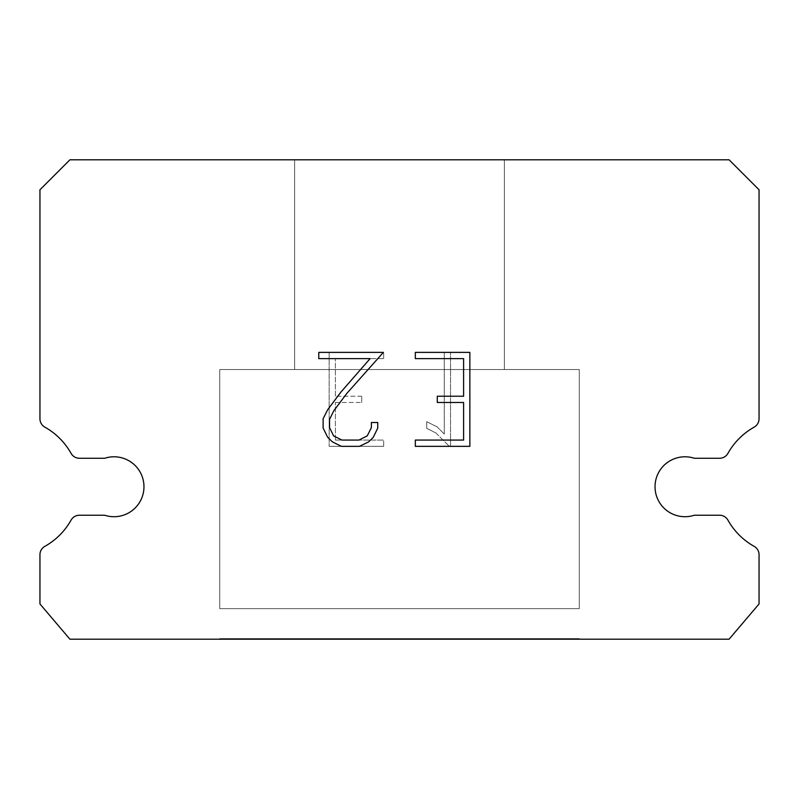 <?xml version="1.0" encoding="UTF-8"?>
<svg xmlns="http://www.w3.org/2000/svg" width="799" height="799" viewBox="0 0 799 799"><rect width="100%" height="100%" fill="white"/><g stroke="black" fill="none" stroke-linecap="round" stroke-linejoin="round"><path stroke-width="0.6" stroke-dasharray="4 3" d="M675.704 458.266A29.963 29.963 0 0 1 694.291 458.266L719.569 458.266A9.588 9.588 0 0 0 727.929 453.363A68.315 68.315 0 0 1 754.146 427.145A9.588 9.588 0 0 0 759.05 418.776L759.05 189.763L729.087 159.8L69.913 159.8L39.95 189.763L39.95 418.776A9.588 9.588 0 0 0 44.854 427.145A68.315 68.315 0 0 1 71.071 453.363A9.588 9.588 0 0 0 79.431 458.266L104.709 458.266A29.963 29.963 0 0 1 142.492 477.452A29.963 29.963 0 0 1 104.709 515.235L79.431 515.235A9.588 9.588 0 0 0 71.071 520.129A68.315 68.315 0 0 1 44.854 546.346A9.588 9.588 0 0 0 39.95 554.716L39.95 603.954L69.913 639.2L729.087 639.2L759.05 603.954L759.05 554.716A9.588 9.588 0 0 0 754.146 546.346A68.315 68.315 0 0 1 727.929 520.129A9.588 9.588 0 0 0 719.569 515.235L694.291 515.235A29.963 29.963 0 0 1 656.508 496.049A29.963 29.963 0 0 1 675.704 458.266M504.369 369.538L504.369 159.8L294.631 159.8L294.631 369.538L504.369 369.538L294.631 369.538L504.369 369.538L504.369 159.8L294.631 159.8L294.631 369.538L504.369 369.538L294.631 369.538L504.369 369.538L504.369 159.8L294.631 159.8L294.631 369.538L504.369 369.538L294.631 369.538L504.369 369.538L504.369 159.8L294.631 159.8L294.631 369.538L504.369 369.538L294.631 369.538L504.369 369.538L504.369 159.8L294.631 159.8L294.631 369.538L504.369 369.538L294.631 369.538L504.369 369.538L504.369 159.8L294.631 159.8L294.631 369.538L504.369 369.538L294.631 369.538L504.369 369.538L504.369 159.8L294.631 159.8L294.631 369.538L504.369 369.538L294.631 369.538L504.369 369.538L504.369 159.8L294.631 159.8L294.631 369.538L504.369 369.538L294.631 369.538L504.369 369.538L504.369 159.8L294.631 159.8L294.631 369.538L504.369 369.538L294.631 369.538L504.369 369.538L504.369 159.8L294.631 159.8L294.631 369.538L504.369 369.538L294.631 369.538L504.369 369.538L504.369 159.8L294.631 159.8L294.631 369.538L504.369 369.538L294.631 369.538L504.369 369.538L504.369 159.8L294.631 159.8L294.631 369.538L504.369 369.538L294.631 369.538L504.369 369.538L504.369 159.8L294.631 159.8L294.631 369.538L504.369 369.538L294.631 369.538L294.631 159.8L294.631 369.538L504.369 369.538L504.369 159.8L294.631 159.8L294.631 369.538L504.369 369.538L504.369 159.8L294.631 159.8L294.631 369.538L504.369 369.538L504.369 159.8L294.631 159.8L294.631 369.538L504.369 369.538L504.369 159.8L294.631 159.8L294.631 369.538L504.369 369.538L504.369 159.8L294.631 159.8L294.631 369.538L504.369 369.538L504.369 159.8L294.631 159.8L294.631 369.538L504.369 369.538L504.369 159.8L294.631 159.8L294.631 369.538L504.369 369.538L504.369 159.8L294.631 159.8L294.631 369.538L504.369 369.538L504.369 159.8L294.631 159.8L294.631 369.538L504.369 369.538L504.369 159.8L294.631 159.8L294.631 369.538L504.369 369.538L504.369 159.8L294.631 159.8L504.369 159.8L294.631 159.8L504.369 159.8L504.369 369.538L294.631 369.538M219.725 638.601L579.275 638.601L219.725 638.601L219.725 639.2L579.275 639.2L579.275 638.601L219.725 638.601L579.275 638.601L219.725 638.601L219.725 639.2L579.275 639.2L579.275 638.601L219.725 638.601L579.275 638.601L219.725 638.601L219.725 639.2L579.275 639.2L579.275 638.601L219.725 638.601L579.275 638.601L219.725 638.601L219.725 639.2L579.275 639.2L579.275 638.601L219.725 638.601L579.275 638.601L219.725 638.601L219.725 639.2L579.275 639.2L579.275 638.601L219.725 638.601L579.275 638.601L219.725 638.601L219.725 639.2L579.275 639.2L579.275 638.601L219.725 638.601L579.275 638.601L219.725 638.601L219.725 639.2L579.275 639.2L579.275 638.601L219.725 638.601L579.275 638.601L219.725 638.601L219.725 639.2L579.275 639.2L579.275 638.601L219.725 638.601L579.275 638.601L219.725 638.601L219.725 639.2L579.275 639.2L579.275 638.601L219.725 638.601L579.275 638.601L219.725 638.601L219.725 639.2L579.275 639.2L579.275 638.601L219.725 638.601L579.275 638.601L219.725 638.601L219.725 639.2L579.275 639.2L579.275 638.601L219.725 638.601L579.275 638.601L219.725 638.601L219.725 639.2L579.275 639.2L579.275 638.601L219.725 638.601L579.275 638.601L219.725 638.601L219.725 639.2L579.275 639.2L579.275 638.601L219.725 638.601L219.725 639.2L579.275 639.2L579.275 638.601L219.725 638.601L219.725 639.2L579.275 639.2L579.275 638.601L219.725 638.601L219.725 639.2L579.275 639.2L579.275 638.601L219.725 638.601L219.725 639.2L579.275 639.2L579.275 638.601L219.725 638.601L219.725 639.2L579.275 639.2L579.275 638.601L219.725 638.601L219.725 639.2L579.275 639.2L579.275 638.601L219.725 638.601L219.725 639.2L579.275 639.2L579.275 638.601L219.725 638.601L219.725 639.2L579.275 639.2L579.275 638.601L219.725 638.601L219.725 639.2L579.275 639.2L579.275 638.601L219.725 638.601L219.725 639.2L579.275 639.2L579.275 638.601L219.725 638.601L219.725 639.2L579.275 639.2L579.275 638.601L219.725 638.601L219.725 639.2L579.275 639.2L579.275 638.601M579.275 608.638L579.275 369.538L219.725 369.538L219.725 608.638L579.275 608.638L219.725 608.638L579.275 608.638L579.275 369.538L219.725 369.538L219.725 608.638L579.275 608.638L219.725 608.638L579.275 608.638L579.275 369.538L219.725 369.538L219.725 608.638L579.275 608.638L219.725 608.638L579.275 608.638L579.275 369.538L219.725 369.538L219.725 608.638L579.275 608.638L219.725 608.638L579.275 608.638L579.275 369.538L219.725 369.538L219.725 608.638L579.275 608.638L219.725 608.638L579.275 608.638L579.275 369.538L219.725 369.538L219.725 608.638L579.275 608.638L219.725 608.638L579.275 608.638L579.275 369.538L219.725 369.538L219.725 608.638L579.275 608.638L219.725 608.638L579.275 608.638L579.275 369.538L219.725 369.538L219.725 608.638L579.275 608.638L219.725 608.638L579.275 608.638L579.275 369.538L219.725 369.538L219.725 608.638L579.275 608.638L219.725 608.638L579.275 608.638L579.275 369.538L219.725 369.538L219.725 608.638L579.275 608.638L219.725 608.638L579.275 608.638L579.275 369.538L219.725 369.538L219.725 608.638L579.275 608.638L219.725 608.638L579.275 608.638L579.275 369.538L219.725 369.538L219.725 608.638L579.275 608.638L219.725 608.638L579.275 608.638L579.275 369.538L219.725 369.538L219.725 608.638L579.275 608.638L219.725 608.638L219.725 369.538L219.725 608.638L579.275 608.638L579.275 369.538L219.725 369.538L219.725 608.638L579.275 608.638L579.275 369.538L219.725 369.538L219.725 608.638L579.275 608.638L579.275 369.538L219.725 369.538L219.725 608.638L579.275 608.638L579.275 369.538L219.725 369.538L219.725 608.638L579.275 608.638L579.275 369.538L219.725 369.538L219.725 608.638L579.275 608.638L579.275 369.538L219.725 369.538L219.725 608.638L579.275 608.638L579.275 369.538L219.725 369.538L219.725 608.638L579.275 608.638L579.275 369.538L219.725 369.538L219.725 608.638L579.275 608.638L579.275 369.538L219.725 369.538L219.725 608.638L579.275 608.638L579.275 369.538L219.725 369.538L219.725 608.638L579.275 608.638L579.275 369.538L219.725 369.538L579.275 369.538L219.725 369.538L579.275 369.538L579.275 608.638L219.725 608.638M219.725 369.538L579.275 369.538M463.6 402.486L463.6 440.069L415.33 440.069L415.33 446.341L469.862 446.341L469.862 352.379L415.33 352.379L415.33 358.641L463.6 358.641L463.6 396.224L437.293 396.224L437.293 402.486L463.6 402.486M377.737 428.144L377.737 422.511L371.375 422.511L371.375 427.655L367.22 435.904L358.961 440.069L341.952 440.069L333.632 435.924L329.538 427.655L329.538 419.405L333.762 410.836L346.786 393.468L383.37 352.379L318.771 352.379L318.771 358.641L370.097 358.641L340.913 392.089L327.64 409.757L323.116 418.746L323.116 428.044L327.64 437.223L332.294 441.807L341.403 446.341L359.45 446.341L368.629 441.877L373.273 437.323L377.737 428.144M335.4 440.069L335.4 402.486L335.4 440.069L383.67 440.069L335.4 440.069M335.4 402.486L361.707 402.486L335.4 402.486M361.707 402.486L361.707 396.224L361.707 402.486M361.707 396.224L335.4 396.224L361.707 396.224M335.4 396.224L335.4 358.641L335.4 396.224M335.4 358.641L383.67 358.641L335.4 358.641M383.67 358.641L383.67 352.379L383.67 358.641M383.67 446.341L383.67 440.069L383.67 446.341L329.138 446.341L383.67 446.341M329.138 352.379L329.138 446.341L329.138 352.379L383.67 352.379L329.138 352.379M426.716 421.722L426.716 428.314L426.716 421.722L437.123 426.846L426.716 421.722M426.716 428.314L435.894 432.958L426.716 428.314M435.894 432.958L449.218 446.212L435.894 432.958M449.218 446.212L450.536 446.212L449.218 446.212M450.536 446.212L450.536 352.249L450.536 446.212M444.274 434.067L437.123 426.846L444.274 434.067L444.274 352.249L444.274 434.067M450.536 352.249L444.274 352.249L450.536 352.249M579.275 639.2L219.725 639.2M294.631 159.8L504.369 159.8"/><path stroke-width="1.2" d="M675.704 458.266A29.963 29.963 0 0 1 694.291 458.266L719.569 458.266A9.588 9.588 0 0 0 727.929 453.363A68.315 68.315 0 0 1 754.146 427.145A9.588 9.588 0 0 0 759.05 418.776L759.05 189.763L729.087 159.8L69.913 159.8L39.95 189.763L39.95 418.776A9.588 9.588 0 0 0 44.854 427.145A68.315 68.315 0 0 1 71.071 453.363A9.588 9.588 0 0 0 79.431 458.266L104.709 458.266A29.963 29.963 0 0 1 142.492 477.452A29.963 29.963 0 0 1 104.709 515.235L79.431 515.235A9.588 9.588 0 0 0 71.071 520.129A68.315 68.315 0 0 1 44.854 546.346A9.588 9.588 0 0 0 39.95 554.716L39.95 603.954L69.913 639.2L729.087 639.2L759.05 603.954L759.05 554.716A9.588 9.588 0 0 0 754.146 546.346A68.315 68.315 0 0 1 727.929 520.129A9.588 9.588 0 0 0 719.569 515.235L694.291 515.235A29.963 29.963 0 0 1 656.508 496.049A29.963 29.963 0 0 1 675.704 458.266M463.6 440.069L463.6 402.486L437.293 402.486L437.293 396.224L463.6 396.224L463.6 358.641L415.33 358.641L415.33 352.379L469.862 352.379L469.862 446.341L415.33 446.341L415.33 440.069L463.6 440.069M377.737 422.511L377.737 428.144L373.273 437.323L368.629 441.877L359.45 446.341L341.403 446.341L332.294 441.807L327.64 437.223L323.116 428.044L323.116 418.746L327.64 409.757L340.913 392.089L370.097 358.641L318.771 358.641L318.771 352.379L383.37 352.379L346.786 393.468L333.762 410.836L329.538 419.405L329.538 427.655L333.632 435.924L341.952 440.069L358.961 440.069L367.22 435.904L371.375 427.655L371.375 422.511L377.737 422.511"/></g></svg>
